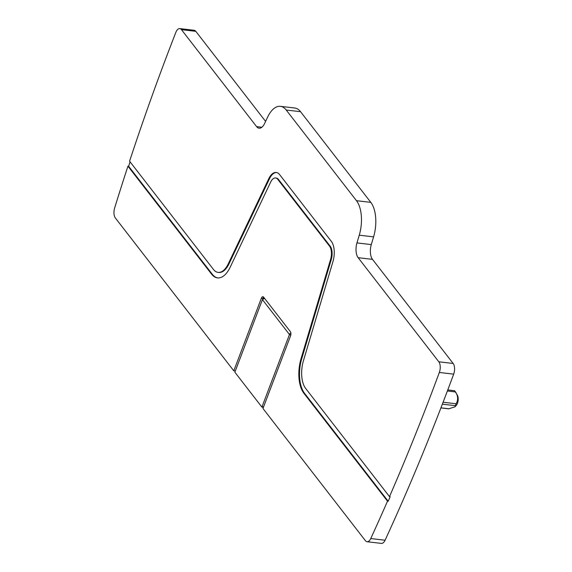 <?xml version="1.0" encoding="UTF-8"?>
<svg xmlns="http://www.w3.org/2000/svg" width="572" height="572" viewBox="0 0 572 572"><rect width="100%" height="100%" fill="white"/><g stroke="black" fill="none" stroke-linecap="round" stroke-linejoin="round"><path stroke-width="0.86" d="M127.942 166.187A1572.828 781.581 -83.3 0 0 114.629 208.008A7.922 3.94 -83.3 0 0 115.38 218.011L233.784 370.813L261.347 298.248A3.167 1.573 96.7 0 1 262.941 296.689A3.167 1.573 96.7 0 1 263.606 297.111L290.34 331.61A3.167 1.573 96.7 0 1 290.533 335.921L262.97 408.487L365.394 540.669A7.922 3.94 -83.3 0 0 367.06 541.727A7.922 3.94 -83.3 0 0 370.749 538.552A1572.828 781.581 -83.3 0 0 387.509 501.186L303.825 393.186L304.511 393.264A27.735 13.778 -83.3 0 1 301.723 358.773L331.274 259.502A10.696 5.312 -83.3 0 0 330.201 246.196L278.5 179.472A10.696 5.312 -83.3 0 0 276.247 178.049L275.561 177.964A10.696 5.312 -83.3 0 0 270.663 182.082L230.166 267.224A27.735 13.778 -83.3 0 1 217.467 277.892A27.735 13.778 -83.3 0 1 211.626 274.195L127.942 166.187L128.629 166.266A1572.828 781.581 -83.3 0 1 130.08 161.84M175.84 32.397A1572.828 781.581 -83.3 0 0 129.579 161.197L213.442 269.426A22.186 11.025 -83.3 0 0 218.111 272.386A22.186 11.025 -83.3 0 0 228.271 263.849L268.768 178.707A16.245 8.072 -83.3 0 1 276.204 172.458A16.245 8.072 -83.3 0 1 279.629 174.624L331.324 241.348A16.245 8.072 -83.3 0 1 332.961 261.554L303.41 360.818A22.186 11.025 -83.3 0 0 305.641 388.417L389.496 496.639A1572.828 781.581 -83.3 0 0 439.332 372.465A7.922 3.94 -83.3 0 0 438.81 361.79L358.151 257.693A11.883 5.906 -83.3 0 1 356.957 242.907L359.259 235.185A27.735 13.778 -83.3 0 0 356.47 200.693L286.222 110.031A27.735 13.778 -83.3 0 0 280.38 106.335A27.735 13.778 -83.3 0 0 267.682 117.003L264.536 123.623A11.883 5.906 -83.3 0 1 259.095 128.2A11.883 5.906 -83.3 0 1 256.592 126.612L181.46 29.658A7.922 3.94 -83.3 0 0 179.794 28.6A7.922 3.94 -83.3 0 0 175.84 32.397M217.81 277.921A27.735 13.778 -83.3 0 1 212.312 274.274L128.629 166.266M389.496 496.639L390.175 496.725A1572.828 781.581 -83.3 0 1 388.195 501.272L304.511 393.264M276.548 172.515A16.245 8.072 -83.3 0 0 269.455 178.786L268.768 178.707M218.111 272.386L218.797 272.465A22.186 11.025 -83.3 0 0 228.95 263.928L269.455 178.786M265.594 121.4L195.803 31.331A7.922 3.94 -83.3 0 0 194.137 30.273L179.794 28.6M367.06 541.727L381.402 543.4A7.922 3.94 -83.3 0 0 385.085 540.225A1572.828 781.581 -83.3 0 0 453.675 374.138A7.922 3.94 -83.3 0 0 453.153 363.463L372.494 259.366A11.883 5.906 -83.3 0 1 371.299 244.587L373.595 236.865A27.735 13.778 -83.3 0 0 370.813 202.366L300.565 111.704A27.735 13.778 -83.3 0 0 294.723 108.008L280.38 106.335M235.314 370.992L233.784 370.813M262.441 299.592L262.877 298.434A3.167 1.573 96.7 0 1 263.663 297.183M388.195 501.272L387.509 501.186M301.723 358.773L301.044 358.694A27.735 13.778 -83.3 0 0 303.825 393.186M301.044 358.694L330.587 259.423A10.696 5.312 -83.3 0 0 329.515 246.117L277.813 179.393A10.696 5.312 -83.3 0 0 275.561 177.964M263.427 407.278L261.897 407.1L234.856 372.2L262.419 299.642L289.461 334.534L261.897 407.1L263.656 406.685M454.704 390.74L447.776 389.932M454.69 390.819L457.371 395.195A6.342 3.153 -83.3 0 1 456.163 405.555L454.983 406.842L448.612 408.816M447.383 390.983L455.555 391.942C458.136 396.16 458.315 400.1 456.091 403.753L454.983 406.842M264.185 297.862A2.181 1.08 -83.3 0 0 263.699 298.169L262.498 299.499M262.419 299.642L264.543 298.319M212.312 274.274L211.626 274.195M195.803 31.331L181.46 29.658M261.347 298.248L262.877 298.434M385.085 540.225L370.749 538.552M453.675 374.138L439.332 372.465M330.587 259.423L331.274 259.502M330.201 246.196L329.515 246.117M277.813 179.393L278.5 179.472M228.271 263.849L228.95 263.928M453.153 363.463L438.81 361.79M372.494 259.366L358.151 257.693M371.299 244.587L356.957 242.907M373.595 236.865L359.259 235.185M370.813 202.366L356.47 200.693M300.565 111.704L286.222 110.031M261.89 127.234L256.592 126.612M443.1 402.238L456.091 403.753M442.356 404.161L455.355 405.677M440.94 407.843L449.156 408.801M289.461 334.534L290.762 335.163M290.869 333.083L289.432 333.998M440.912 407.915L448.677 408.823"/></g></svg>
